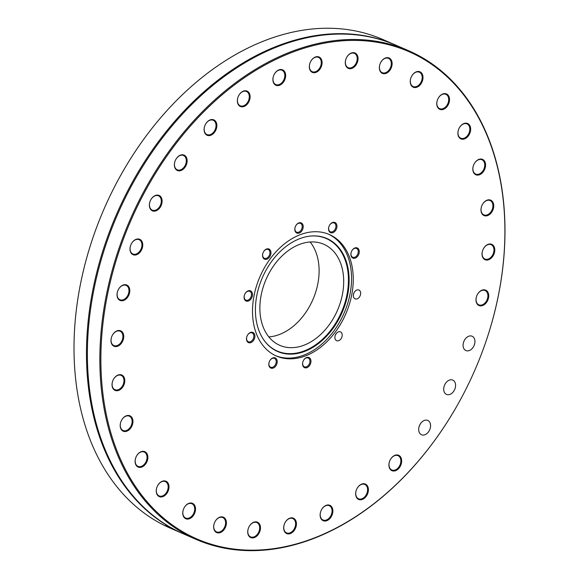 <?xml version="1.0" encoding="UTF-8"?>
<svg xmlns="http://www.w3.org/2000/svg" width="579" height="579" viewBox="0 0 579 579"><rect width="100%" height="100%" fill="white"/><g stroke="black" fill="none" stroke-linecap="round" stroke-linejoin="round"><path stroke-width="0.87" d="M295.616 226.02A4.806 3.394 -66.5 0 1 298.294 223.393A4.806 3.394 -66.5 0 1 300.465 223.356A4.806 3.394 -66.5 0 1 302.093 227.706A4.806 3.394 -66.5 0 1 298.793 232.143A4.806 3.394 -66.5 0 1 296.622 232.179A4.806 3.394 -66.5 0 1 295.268 226.816M299.3 233.004A5.529 3.908 113.5 0 0 302.701 224.334A5.529 3.908 113.5 0 0 295.63 225.991A5.529 3.908 113.5 0 0 295.261 226.845A5.529 3.908 113.5 0 0 295.507 231.926A5.529 3.908 113.5 0 0 299.3 233.004M410.113 52.168A265.718 187.56 -66.5 0 1 483.161 349.398A265.718 187.56 -66.5 0 1 465.35 390.326A265.718 187.56 -66.5 0 1 186.995 534.142A265.718 187.56 -66.5 0 1 134.466 212.522A265.718 187.56 -66.5 0 1 410.113 52.168M269.452 257.163A5.529 3.908 113.5 0 0 269.64 249.433A5.529 3.908 113.5 0 0 263.373 252.104A5.529 3.908 113.5 0 0 263.004 252.958A5.529 3.908 113.5 0 0 264.14 258.936A5.529 3.908 113.5 0 0 269.452 257.163M254.594 334.373A5.529 3.908 113.5 0 0 251.221 332.274A5.529 3.908 113.5 0 0 247.305 335.552A5.529 3.908 113.5 0 0 246.936 336.406A5.529 3.908 113.5 0 0 250.512 342.725A5.529 3.908 113.5 0 0 254.594 334.373M306.465 357.561A5.529 3.908 113.5 0 0 303.374 360.616A5.529 3.908 113.5 0 0 303.005 361.47A5.529 3.908 113.5 0 0 305.553 367.897A5.529 3.908 113.5 0 0 310.937 361.832A5.529 3.908 113.5 0 0 306.465 357.561M353.393 294.682L354.087 292.656A5.529 3.908 113.5 0 0 353.718 293.502A5.529 3.908 113.5 0 0 353.393 294.682M330.515 232.635A5.529 3.908 113.5 0 0 336.254 229.291A5.529 3.908 113.5 0 0 335.161 222.597A5.529 3.908 113.5 0 0 329.364 225.593A5.529 3.908 113.5 0 0 328.995 226.447A5.529 3.908 113.5 0 0 330.515 232.635M222.3 516.881A8.388 5.92 113.5 0 0 214.903 521.882A8.388 5.92 113.5 0 0 214.339 523.17A8.388 5.92 113.5 0 0 217.357 532.803A8.388 5.92 113.5 0 0 225.919 526.036A8.388 5.92 113.5 0 0 222.3 516.881M289.869 518.154A8.388 5.92 113.5 0 0 284.926 522.873A8.388 5.92 113.5 0 0 284.361 524.169A8.388 5.92 113.5 0 0 288.154 533.918A8.388 5.92 113.5 0 0 296.376 524.929A8.388 5.92 113.5 0 0 289.869 518.154M359.421 485.491A8.388 5.92 113.5 0 0 356.903 488.77A8.388 5.92 113.5 0 0 356.338 490.058A8.388 5.92 113.5 0 0 360.949 499.793A8.388 5.92 113.5 0 0 368.367 488.785A8.388 5.92 113.5 0 0 359.421 485.491M420.361 423.879A8.388 5.92 113.5 0 0 419.876 424.747A8.388 5.92 113.5 0 0 419.312 426.043L420.361 423.879M463.424 342.688L464.257 340.561A8.388 5.92 113.5 0 0 463.692 341.856A8.388 5.92 113.5 0 0 463.424 342.688M482.039 254.282A8.388 5.92 113.5 0 0 490.493 258.733A8.388 5.92 113.5 0 0 493.561 245.786A8.388 5.92 113.5 0 0 483.284 249.021A8.388 5.92 113.5 0 0 482.727 250.316A8.388 5.92 113.5 0 0 482.039 254.282M473.383 172.115A8.388 5.92 113.5 0 0 482.77 172.397A8.388 5.92 113.5 0 0 483.812 160.224A8.388 5.92 113.5 0 0 474.071 164.067A8.388 5.92 113.5 0 0 473.506 165.362A8.388 5.92 113.5 0 0 473.383 172.115M438.766 108.7A8.388 5.92 113.5 0 0 447.958 105.226A8.388 5.92 113.5 0 0 447.14 94.297A8.388 5.92 113.5 0 0 438.014 98.64A8.388 5.92 113.5 0 0 437.449 99.928A8.388 5.92 113.5 0 0 438.766 108.7M383.472 73.692A8.388 5.92 113.5 0 0 391.469 67.287A8.388 5.92 113.5 0 0 389.045 57.972A8.388 5.92 113.5 0 0 380.606 62.684A8.388 5.92 113.5 0 0 380.041 63.98A8.388 5.92 113.5 0 0 383.472 73.692M315.902 72.418A8.388 5.92 113.5 0 0 321.367 59.282A8.388 5.92 113.5 0 0 310.583 61.685A8.388 5.92 113.5 0 0 310.018 62.981A8.388 5.92 113.5 0 0 315.902 72.418M246.35 105.074A8.388 5.92 113.5 0 0 248.702 92.329A8.388 5.92 113.5 0 0 238.606 95.796A8.388 5.92 113.5 0 0 238.041 97.084A8.388 5.92 113.5 0 0 239.12 105.639A8.388 5.92 113.5 0 0 246.35 105.074M185.403 166.687A8.388 5.92 113.5 0 0 184.853 155.541A8.388 5.92 113.5 0 0 175.632 159.818A8.388 5.92 113.5 0 0 175.068 161.107A8.388 5.92 113.5 0 0 177.094 170.356A8.388 5.92 113.5 0 0 185.403 166.687M142.347 247.877A8.388 5.92 113.5 0 0 139.438 239.199A8.388 5.92 113.5 0 0 131.252 244.005A8.388 5.92 113.5 0 0 130.688 245.293A8.388 5.92 113.5 0 0 133.807 254.948A8.388 5.92 113.5 0 0 142.347 247.877M123.732 336.283A8.388 5.92 113.5 0 0 119.26 330.5A8.388 5.92 113.5 0 0 112.217 335.538A8.388 5.92 113.5 0 0 111.66 336.833A8.388 5.92 113.5 0 0 115.959 346.589A8.388 5.92 113.5 0 0 123.732 336.283M132.388 418.451A8.388 5.92 113.5 0 0 121.438 420.492A8.388 5.92 113.5 0 0 120.873 421.787A8.388 5.92 113.5 0 0 126.417 431.326A8.388 5.92 113.5 0 0 132.388 418.451M166.998 481.866A8.388 5.92 113.5 0 0 157.495 485.926A8.388 5.92 113.5 0 0 156.931 487.221A8.388 5.92 113.5 0 0 159.211 496.594A8.388 5.92 113.5 0 0 167.664 492.107A8.388 5.92 113.5 0 0 166.998 481.866M276.14 355.911A66.267 46.776 -66.5 0 1 260.087 276.407A66.267 46.776 -66.5 0 1 329.328 234.524A66.267 46.776 -66.5 0 1 345.772 313.948A66.267 46.776 -66.5 0 1 276.444 356.042A66.267 46.776 -66.5 0 1 276.14 355.911M192.532 503.368A8.388 5.92 113.5 0 0 184.013 508.051A8.388 5.92 113.5 0 0 183.449 509.339A8.388 5.92 113.5 0 0 186.091 518.864A8.388 5.92 113.5 0 0 194.653 513.233A8.388 5.92 113.5 0 0 192.532 503.368M146.69 453.198A8.388 5.92 113.5 0 0 136.362 456.361A8.388 5.92 113.5 0 0 135.797 457.656A8.388 5.92 113.5 0 0 137.737 466.855A8.388 5.92 113.5 0 0 145.98 463.475A8.388 5.92 113.5 0 0 146.69 453.198M124.63 378.977A8.388 5.92 113.5 0 0 119.715 374.656A8.388 5.92 113.5 0 0 113.281 379.694A8.388 5.92 113.5 0 0 112.717 380.989A8.388 5.92 113.5 0 0 117.646 390.673A8.388 5.92 113.5 0 0 124.63 378.977M129.71 292.019A8.388 5.92 113.5 0 0 125.911 284.759A8.388 5.92 113.5 0 0 118.29 289.724A8.388 5.92 113.5 0 0 117.725 291.013A8.388 5.92 113.5 0 0 121.424 300.762A8.388 5.92 113.5 0 0 129.71 292.019M161.15 205.559A8.388 5.92 113.5 0 0 159.341 195.564A8.388 5.92 113.5 0 0 150.612 200.139A8.388 5.92 113.5 0 0 150.055 201.434A8.388 5.92 113.5 0 0 152.61 210.922A8.388 5.92 113.5 0 0 161.15 205.559M214.172 132.757A8.388 5.92 113.5 0 0 215.026 120.678A8.388 5.92 113.5 0 0 205.342 124.579A8.388 5.92 113.5 0 0 204.778 125.875A8.388 5.92 113.5 0 0 206.312 134.813A8.388 5.92 113.5 0 0 214.172 132.757M280.699 84.7A8.388 5.92 113.5 0 0 284.607 71.593A8.388 5.92 113.5 0 0 274.135 74.553A8.388 5.92 113.5 0 0 273.577 75.849A8.388 5.92 113.5 0 0 274.243 83.955A8.388 5.92 113.5 0 0 280.699 84.7M350.599 68.698A8.388 5.92 113.5 0 0 357.713 61.236A8.388 5.92 113.5 0 0 354.609 52.834A8.388 5.92 113.5 0 0 346.531 57.676A8.388 5.92 113.5 0 0 345.967 58.971A8.388 5.92 113.5 0 0 350.599 68.698M413.24 87.197A8.388 5.92 113.5 0 0 421.946 82.131A8.388 5.92 113.5 0 0 420.289 71.97A8.388 5.92 113.5 0 0 411.495 76.515A8.388 5.92 113.5 0 0 410.931 77.81A8.388 5.92 113.5 0 0 413.24 87.197M459.075 137.368A8.388 5.92 113.5 0 0 468.498 135.696A8.388 5.92 113.5 0 0 468.585 124.087A8.388 5.92 113.5 0 0 459.147 128.198A8.388 5.92 113.5 0 0 458.582 129.493A8.388 5.92 113.5 0 0 459.075 137.368M481.135 211.588A8.388 5.92 113.5 0 0 490.196 213.941A8.388 5.92 113.5 0 0 492.244 201.311A8.388 5.92 113.5 0 0 482.227 204.865A8.388 5.92 113.5 0 0 481.663 206.16A8.388 5.92 113.5 0 0 481.135 211.588M476.061 298.547A8.388 5.92 113.5 0 0 483.617 305.075A8.388 5.92 113.5 0 0 487.735 291.946A8.388 5.92 113.5 0 0 477.219 294.841A8.388 5.92 113.5 0 0 476.655 296.13A8.388 5.92 113.5 0 0 476.061 298.547M444.614 385.006A8.388 5.92 113.5 0 0 444.332 385.715L444.889 384.427A8.388 5.92 113.5 0 0 444.614 385.006M391.592 457.808A8.388 5.92 113.5 0 0 390.166 459.979A8.388 5.92 113.5 0 0 389.602 461.275A8.388 5.92 113.5 0 0 394.617 470.944A8.388 5.92 113.5 0 0 401.471 459.046A8.388 5.92 113.5 0 0 391.592 457.808M325.072 505.872A8.388 5.92 113.5 0 0 321.367 510.005A8.388 5.92 113.5 0 0 320.809 511.3A8.388 5.92 113.5 0 0 325 521.057A8.388 5.92 113.5 0 0 332.882 511.025A8.388 5.92 113.5 0 0 325.072 505.872M255.165 521.867A8.388 5.92 113.5 0 0 248.977 526.883A8.388 5.92 113.5 0 0 248.413 528.178A8.388 5.92 113.5 0 0 251.814 537.884A8.388 5.92 113.5 0 0 260.261 529.988A8.388 5.92 113.5 0 0 255.165 521.867M351.178 256.193A5.529 3.908 113.5 0 0 357.337 256.649A5.529 3.908 113.5 0 0 358.155 248.55A5.529 3.908 113.5 0 0 351.699 251.054A5.529 3.908 113.5 0 0 351.323 251.908A5.529 3.908 113.5 0 0 351.178 256.193M336.312 333.403A5.529 3.908 113.5 0 0 335.632 334.503A5.529 3.908 113.5 0 0 335.263 335.357L336.312 333.403M275.249 357.938A5.529 3.908 113.5 0 0 269.64 361.014A5.529 3.908 113.5 0 0 269.264 361.868A5.529 3.908 113.5 0 0 271.008 368.143A5.529 3.908 113.5 0 0 276.653 364.437A5.529 3.908 113.5 0 0 275.249 357.938M252.379 295.883A5.529 3.908 113.5 0 0 250.092 290.716A5.529 3.908 113.5 0 0 244.917 293.958A5.529 3.908 113.5 0 0 244.541 294.805A5.529 3.908 113.5 0 0 246.828 301.21A5.529 3.908 113.5 0 0 252.379 295.883M263.358 252.133A4.806 3.394 -66.5 0 1 263.937 251.206A4.806 3.394 -66.5 0 1 268.207 249.469A4.806 3.394 -66.5 0 1 268.634 256.555A4.806 3.394 -66.5 0 1 264.364 258.292A4.806 3.394 -66.5 0 1 263.011 252.929M244.903 293.98A4.806 3.394 -66.5 0 1 249.744 291.317A4.806 3.394 -66.5 0 1 251.373 295.688A4.806 3.394 -66.5 0 1 245.909 300.139A4.806 3.394 -66.5 0 1 244.28 295.775A4.806 3.394 -66.5 0 1 244.555 294.776M247.291 335.581A4.806 3.394 -66.5 0 1 252.14 332.918A4.806 3.394 -66.5 0 1 253.609 334.582A4.806 3.394 -66.5 0 1 252.574 339.996A4.806 3.394 -66.5 0 1 248.304 341.74A4.806 3.394 -66.5 0 1 246.828 340.076A4.806 3.394 -66.5 0 1 246.951 336.377M269.626 361.043A4.806 3.394 -66.5 0 1 274.468 358.379A4.806 3.394 -66.5 0 1 274.489 358.394A4.806 3.394 -66.5 0 1 275.655 364.162A4.806 3.394 -66.5 0 1 270.632 367.202A4.806 3.394 -66.5 0 1 270.61 367.195A4.806 3.394 -66.5 0 1 269.278 361.839M303.36 360.645A4.806 3.394 -66.5 0 1 306.038 358.017A4.806 3.394 -66.5 0 1 308.202 357.981A4.806 3.394 -66.5 0 1 309.837 362.331A4.806 3.394 -66.5 0 1 306.537 366.76A4.806 3.394 -66.5 0 1 304.366 366.797A4.806 3.394 -66.5 0 1 303.012 361.441M335.617 334.532A4.806 3.394 -66.5 0 1 336.196 333.598A4.806 3.394 -66.5 0 1 340.459 331.868A4.806 3.394 -66.5 0 1 340.893 338.954A4.806 3.394 -66.5 0 1 336.623 340.684A4.806 3.394 -66.5 0 1 335.27 335.328M354.073 292.684A4.806 3.394 -66.5 0 1 358.922 290.021A4.806 3.394 -66.5 0 1 360.551 294.385A4.806 3.394 -66.5 0 1 355.079 298.836A4.806 3.394 -66.5 0 1 353.458 294.472A4.806 3.394 -66.5 0 1 353.726 293.473M351.685 251.083A4.806 3.394 -66.5 0 1 356.526 248.42A4.806 3.394 -66.5 0 1 358.003 250.085A4.806 3.394 -66.5 0 1 356.968 255.491A4.806 3.394 -66.5 0 1 352.691 257.235A4.806 3.394 -66.5 0 1 351.214 255.571A4.806 3.394 -66.5 0 1 351.337 251.879M329.35 225.622A4.806 3.394 -66.5 0 1 334.199 222.958A4.806 3.394 -66.5 0 1 334.221 222.966A4.806 3.394 -66.5 0 1 335.386 228.734A4.806 3.394 -66.5 0 1 330.363 231.774A4.806 3.394 -66.5 0 1 330.341 231.766A4.806 3.394 -66.5 0 1 329.01 226.411M483.161 349.398L483.183 349.347A266.441 188.066 113.5 0 0 483.183 349.347A266.441 188.066 113.5 0 0 409.932 51.299A266.441 188.066 113.5 0 0 408.738 50.771A266.441 188.066 113.5 0 0 130.34 219.18A266.441 188.066 113.5 0 0 194.891 538.861A266.441 188.066 113.5 0 0 196.093 539.389A266.441 188.066 113.5 0 0 465.321 390.376A266.441 188.066 113.5 0 0 465.335 390.355M196.093 539.389L183.63 533.961A266.441 188.066 -66.5 0 1 182.428 533.433A266.441 188.066 -66.5 0 1 118.246 212.906A266.441 188.066 -66.5 0 1 396.275 45.35L408.738 50.771M113.65 188.559A265.718 187.56 113.5 0 0 113.636 188.588A265.718 187.56 113.5 0 0 95.825 229.508A265.718 187.56 113.5 0 0 95.817 229.537M178.687 531.812L170.248 528.142A266.441 188.066 -66.5 0 1 169.553 527.831L168.547 527.382A266.441 188.066 -66.5 0 1 95.803 229.566A266.441 188.066 -66.5 0 1 113.665 188.53A266.441 188.066 -66.5 0 1 382.893 39.524L395.356 44.952A266.441 188.066 -66.5 0 1 395.812 45.148M183.174 533.758A266.441 188.066 -66.5 0 1 182.711 533.563A266.441 188.066 -66.5 0 1 181.517 533.035A266.441 188.066 -66.5 0 1 117.334 212.507A266.441 188.066 -66.5 0 1 395.356 44.952M170.313 528.07A266.441 188.066 -66.5 0 1 169.69 527.766L175.98 530.574A266.441 188.066 113.5 0 0 176.638 530.885L173.541 529.568A266.441 188.066 -66.5 0 1 172.882 529.264L170.32 528.055M169.669 527.57L171.087 528.352A266.441 188.066 113.5 0 0 171.116 528.366L168.532 527.107L171.507 528.374A266.441 188.066 113.5 0 0 172.086 528.663L169.35 527.491M168.532 527.107L169.097 527.324M173.295 529.271L173.722 529.503M178.441 531.703L175.372 530.371A266.441 188.066 -66.5 0 1 174.778 530.103L179.193 532.036A266.441 188.066 113.5 0 0 179.439 532.137L182.711 533.563M165.847 525.645L167.526 526.333A266.441 188.066 -66.5 0 1 167.497 526.318L165.688 525.529A266.441 188.066 113.5 0 0 165.724 525.544L165.847 525.645M171.218 528.287L172.578 528.989L171.232 528.251M214.889 521.903A7.817 5.515 -66.5 0 1 221.764 517.264A7.817 5.515 -66.5 0 1 222.777 517.554A7.817 5.515 -66.5 0 1 224.717 526.919A7.817 5.515 -66.5 0 1 216.539 531.884A7.817 5.515 -66.5 0 1 214.346 523.148M248.963 526.904A7.817 5.515 -66.5 0 1 254.717 522.258A7.817 5.515 -66.5 0 1 256.852 522.562A7.817 5.515 -66.5 0 1 258.791 531.927A7.817 5.515 -66.5 0 1 250.613 536.885A7.817 5.515 -66.5 0 1 248.42 528.157M284.919 522.902A7.817 5.515 -66.5 0 1 289.507 518.523A7.817 5.515 -66.5 0 1 292.8 518.552A7.817 5.515 -66.5 0 1 294.74 527.918A7.817 5.515 -66.5 0 1 286.562 532.875A7.817 5.515 -66.5 0 1 284.376 524.147M321.359 510.027A7.817 5.515 -66.5 0 1 324.79 506.198A7.817 5.515 -66.5 0 1 329.241 505.677A7.817 5.515 -66.5 0 1 331.181 515.042A7.817 5.515 -66.5 0 1 323.01 520.007A7.817 5.515 -66.5 0 1 320.817 511.279M356.896 488.792A7.817 5.515 -66.5 0 1 359.226 485.767A7.817 5.515 -66.5 0 1 364.777 484.442A7.817 5.515 -66.5 0 1 366.717 493.807A7.817 5.515 -66.5 0 1 358.539 498.772A7.817 5.515 -66.5 0 1 356.353 490.037M390.152 460.001A7.817 5.515 -66.5 0 1 391.476 458.003A7.817 5.515 -66.5 0 1 398.041 455.651A7.817 5.515 -66.5 0 1 399.98 465.017A7.817 5.515 -66.5 0 1 391.802 469.982A7.817 5.515 -66.5 0 1 389.609 461.253M419.862 424.769A7.817 5.515 -66.5 0 1 420.311 423.987A7.817 5.515 -66.5 0 1 427.751 420.419A7.817 5.515 -66.5 0 1 429.69 429.784A7.817 5.515 -66.5 0 1 421.512 434.749A7.817 5.515 -66.5 0 1 419.319 426.014M444.882 384.449A7.817 5.515 -66.5 0 1 452.764 380.099A7.817 5.515 -66.5 0 1 454.703 389.464A7.817 5.515 -66.5 0 1 446.532 394.429A7.817 5.515 -66.5 0 1 444.339 385.694M464.242 340.582A7.817 5.515 -66.5 0 1 472.131 336.233A7.817 5.515 -66.5 0 1 474.063 345.598A7.817 5.515 -66.5 0 1 465.892 350.563A7.817 5.515 -66.5 0 1 463.453 342.587A7.817 5.515 -66.5 0 1 463.699 341.827M477.205 294.863A7.817 5.515 -66.5 0 1 485.093 290.513A7.817 5.515 -66.5 0 1 487.033 299.879A7.817 5.515 -66.5 0 1 478.855 304.844A7.817 5.515 -66.5 0 1 476.119 298.337A7.817 5.515 -66.5 0 1 476.662 296.108M483.277 249.042A7.817 5.515 -66.5 0 1 491.158 244.7A7.817 5.515 -66.5 0 1 493.098 254.058A7.817 5.515 -66.5 0 1 484.927 259.023A7.817 5.515 -66.5 0 1 482.104 253.964A7.817 5.515 -66.5 0 1 482.734 250.294M482.213 204.886A7.817 5.515 -66.5 0 1 490.095 200.544A7.817 5.515 -66.5 0 1 492.034 209.902A7.817 5.515 -66.5 0 1 483.863 214.867A7.817 5.515 -66.5 0 1 481.192 211.169A7.817 5.515 -66.5 0 1 481.67 206.138M474.063 164.096A7.817 5.515 -66.5 0 1 481.945 159.746A7.817 5.515 -66.5 0 1 483.885 169.111A7.817 5.515 -66.5 0 1 475.706 174.069A7.817 5.515 -66.5 0 1 473.405 171.601A7.817 5.515 -66.5 0 1 473.521 165.341M459.133 128.22A7.817 5.515 -66.5 0 1 467.014 123.877A7.817 5.515 -66.5 0 1 468.954 133.242A7.817 5.515 -66.5 0 1 460.783 138.2A7.817 5.515 -66.5 0 1 459.06 136.782A7.817 5.515 -66.5 0 1 458.59 129.472M438.006 98.662A7.817 5.515 -66.5 0 1 445.888 94.312A7.817 5.515 -66.5 0 1 447.828 103.677A7.817 5.515 -66.5 0 1 439.649 108.642A7.817 5.515 -66.5 0 1 438.694 108.049A7.817 5.515 -66.5 0 1 437.463 99.906M411.481 76.537A7.817 5.515 -66.5 0 1 419.37 72.187A7.817 5.515 -66.5 0 1 421.309 81.552A7.817 5.515 -66.5 0 1 413.131 86.517A7.817 5.515 -66.5 0 1 413.095 86.503A7.817 5.515 -66.5 0 1 410.938 77.781M380.591 62.706A7.817 5.515 -66.5 0 1 388.48 58.356A7.817 5.515 -66.5 0 1 390.687 67.034A7.817 5.515 -66.5 0 1 383.247 72.976A7.817 5.515 -66.5 0 1 382.241 72.686A7.817 5.515 -66.5 0 1 380.048 63.951M346.517 57.697A7.817 5.515 -66.5 0 1 354.399 53.355A7.817 5.515 -66.5 0 1 356.845 61.302A7.817 5.515 -66.5 0 1 350.295 67.982A7.817 5.515 -66.5 0 1 348.167 67.678A7.817 5.515 -66.5 0 1 345.974 58.949M310.568 61.707A7.817 5.515 -66.5 0 1 318.45 57.357A7.817 5.515 -66.5 0 1 321.077 64.58A7.817 5.515 -66.5 0 1 315.512 71.716A7.817 5.515 -66.5 0 1 312.219 71.687A7.817 5.515 -66.5 0 1 310.026 62.959M274.128 74.582A7.817 5.515 -66.5 0 1 282.009 70.233A7.817 5.515 -66.5 0 1 284.752 76.71A7.817 5.515 -66.5 0 1 280.222 84.042A7.817 5.515 -66.5 0 1 275.778 84.556A7.817 5.515 -66.5 0 1 273.585 75.827M238.591 95.817A7.817 5.515 -66.5 0 1 246.473 91.468A7.817 5.515 -66.5 0 1 249.288 97.221A7.817 5.515 -66.5 0 1 245.793 104.473A7.817 5.515 -66.5 0 1 240.242 105.798A7.817 5.515 -66.5 0 1 238.049 97.062M205.328 124.608A7.817 5.515 -66.5 0 1 213.217 120.258A7.817 5.515 -66.5 0 1 213.542 132.236A7.817 5.515 -66.5 0 1 206.978 134.581A7.817 5.515 -66.5 0 1 204.785 125.853M175.618 159.84A7.817 5.515 -66.5 0 1 183.507 155.49A7.817 5.515 -66.5 0 1 184.708 166.253A7.817 5.515 -66.5 0 1 177.268 169.821A7.817 5.515 -66.5 0 1 175.075 161.085M150.605 200.16A7.817 5.515 -66.5 0 1 158.487 195.811A7.817 5.515 -66.5 0 1 160.405 205.227A7.817 5.515 -66.5 0 1 152.248 210.141A7.817 5.515 -66.5 0 1 150.062 201.405M131.238 244.027A7.817 5.515 -66.5 0 1 139.126 239.677A7.817 5.515 -66.5 0 1 141.558 247.653A7.817 5.515 -66.5 0 1 132.888 254.007A7.817 5.515 -66.5 0 1 130.695 245.272M118.275 289.746A7.817 5.515 -66.5 0 1 126.157 285.396A7.817 5.515 -66.5 0 1 128.9 291.903A7.817 5.515 -66.5 0 1 119.925 299.727A7.817 5.515 -66.5 0 1 117.732 290.991M112.21 335.559A7.817 5.515 -66.5 0 1 120.092 331.217A7.817 5.515 -66.5 0 1 122.914 336.276A7.817 5.515 -66.5 0 1 119.947 343.716A7.817 5.515 -66.5 0 1 113.86 345.54A7.817 5.515 -66.5 0 1 111.667 336.812M113.274 379.715A7.817 5.515 -66.5 0 1 121.156 375.373A7.817 5.515 -66.5 0 1 123.826 379.071A7.817 5.515 -66.5 0 1 121.503 387.329A7.817 5.515 -66.5 0 1 114.917 389.696A7.817 5.515 -66.5 0 1 112.731 380.968M121.424 420.513A7.817 5.515 -66.5 0 1 129.305 416.163A7.817 5.515 -66.5 0 1 131.607 418.639A7.817 5.515 -66.5 0 1 130.109 427.541A7.817 5.515 -66.5 0 1 123.074 430.494A7.817 5.515 -66.5 0 1 120.881 421.765M136.355 456.382A7.817 5.515 -66.5 0 1 144.236 452.033A7.817 5.515 -66.5 0 1 145.959 453.458A7.817 5.515 -66.5 0 1 145.452 462.78A7.817 5.515 -66.5 0 1 137.997 466.363A7.817 5.515 -66.5 0 1 135.812 457.634M157.481 485.947A7.817 5.515 -66.5 0 1 165.362 481.598A7.817 5.515 -66.5 0 1 166.325 482.191A7.817 5.515 -66.5 0 1 166.962 491.68A7.817 5.515 -66.5 0 1 159.131 495.928A7.817 5.515 -66.5 0 1 156.938 487.192M183.999 508.072A7.817 5.515 -66.5 0 1 191.888 503.723A7.817 5.515 -66.5 0 1 193.813 513.11A7.817 5.515 -66.5 0 1 185.649 518.053A7.817 5.515 -66.5 0 1 183.456 509.317M310.141 242A55.128 38.909 -66.5 0 1 312.877 299.632A55.128 38.909 -66.5 0 1 268.844 336.906M279.541 345.243A55.128 38.909 -66.5 0 1 266.181 279.1A55.128 38.909 -66.5 0 1 323.784 244.258A55.128 38.909 -66.5 0 1 337.463 310.33A55.128 38.909 -66.5 0 1 279.787 345.352A55.128 38.909 -66.5 0 1 279.541 345.243M310.46 236.073A61.367 43.316 -66.5 0 1 345.236 301.782A61.367 43.316 -66.5 0 1 277.023 350.954A61.367 43.316 -66.5 0 1 264.719 341.176M277.392 351.41A61.635 43.505 -66.5 0 1 264.878 341.386A61.635 43.505 -66.5 0 1 262.374 277.652A61.635 43.505 -66.5 0 1 310.72 236.051A61.635 43.505 -66.5 0 1 345.952 301.854A61.635 43.505 -66.5 0 1 277.392 351.41M328.467 234.162A66.267 46.776 -66.5 0 1 344.056 313.203A66.267 46.776 -66.5 0 1 275.59 355.658"/></g></svg>
